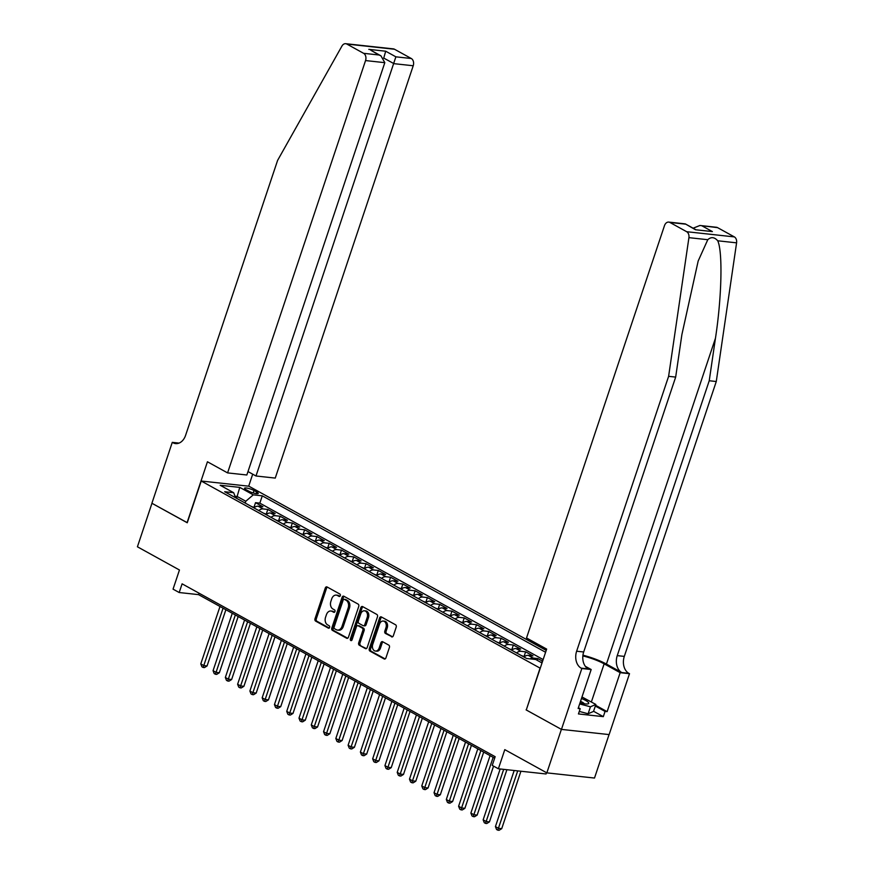 <?xml version="1.0" encoding="UTF-8"?>
<svg xmlns="http://www.w3.org/2000/svg" width="874" height="874" viewBox="0 0 874 874"><rect width="100%" height="100%" fill="white"/><g stroke="black" fill="none" stroke-linecap="round" stroke-linejoin="round"><path stroke-width="1.31" d="M340.314 595.686A1.289 0.929 -83.8 0 0 339.866 594.025L327.062 586.957A1.835 1.322 -83.8 0 0 325.292 588.005L315.001 618.737A1.835 1.322 -83.8 0 0 315.634 621.108L328.438 628.177A1.289 0.929 -83.8 0 0 329.236 625.795L327.586 624.877A5.878 4.25 -83.8 0 1 325.554 617.284L326.417 614.717A5.878 4.25 -83.8 0 1 330.907 611.002A5.878 4.25 -83.8 0 1 332.098 611.385L333.759 612.303A1.289 0.929 -83.8 0 0 334.556 609.91L332.896 608.992A5.878 4.25 -83.8 0 1 330.875 601.399L331.727 598.843A5.878 4.25 -83.8 0 1 336.217 595.118A5.878 4.25 -83.8 0 1 337.408 595.5L339.068 596.418A1.289 0.929 -83.8 0 0 340.314 595.686M391.541 636.829A1.835 1.322 -83.8 0 0 393.322 635.78L396.206 627.161A1.835 1.322 -83.8 0 0 395.572 624.79L381.348 616.935A1.835 1.322 -83.8 0 0 379.578 617.973L369.287 648.716A1.835 1.322 -83.8 0 0 369.921 651.086L384.145 658.941A1.835 1.322 -83.8 0 0 385.915 657.893L389.411 647.481A1.835 1.322 -83.8 0 0 388.777 645.11L382.692 641.745A1.835 1.322 -83.8 0 0 380.911 642.794L379.185 647.951A4.916 3.551 -83.8 0 1 375.427 651.064A4.916 3.551 -83.8 0 1 372.739 644.4L379.502 624.156A4.916 3.551 -83.8 0 1 383.26 621.053A4.916 3.551 -83.8 0 1 385.947 627.718L384.822 631.094A1.835 1.322 -83.8 0 0 385.456 633.464L392.306 636.906M526.312 709.896L540.066 668.118L201.228 481.028L187.255 522.772L151.967 503.293L137.415 546.785L179.454 570.001L173.052 589.142L179.192 592.528L182.098 583.832L495.165 756.698L492.248 765.395L498.388 768.781L546.064 773.971L546.49 772.671M526.093 709.874L561.392 729.364L546.84 772.867L504.79 749.641L498.388 768.781M358.733 606.469A1.835 1.322 -83.8 0 0 358.1 604.087L343.875 596.243A1.835 1.322 -83.8 0 0 342.095 597.281L331.814 628.024A1.835 1.322 -83.8 0 0 332.448 630.394L346.672 638.249A1.835 1.322 -83.8 0 0 348.442 637.201L358.733 606.469M362.612 606.589L376.836 614.444A1.835 1.322 -83.8 0 1 377.47 616.815L367.178 647.547A1.835 1.322 -83.8 0 1 365.408 648.595L359.323 645.231A1.835 1.322 -83.8 0 1 358.69 642.86L362.852 630.394A1.835 1.322 -83.8 0 0 362.218 628.024L358.187 625.795A1.835 1.322 -83.8 0 0 356.406 626.833L352.069 639.812A1.289 0.929 -83.8 0 1 350.376 638.883L360.842 607.627A1.835 1.322 -83.8 0 1 362.612 606.589M609.058 734.575L594.506 778.046L546.84 772.867M542.612 661.181L537.892 658.581L537.302 660.362M530.048 658.865A7.495 4.96 -61.1 0 1 533.195 658.067L528.278 655.358L532.987 655.871L525.624 651.807L524.039 656.516M516.589 652.933A7.495 4.96 -61.1 0 1 520.915 651.294L516.01 648.584L520.707 649.098L513.344 645.023L511.771 649.732M504.32 646.148A7.495 4.96 -61.1 0 1 508.635 644.509L503.73 641.8L508.428 642.314L501.064 638.249L499.491 642.958M492.04 639.375A7.495 4.96 -61.1 0 1 496.366 637.736L491.45 635.027L496.159 635.54L488.784 631.465L487.211 636.174M479.76 632.59A7.495 4.96 -61.1 0 1 484.087 630.952L479.171 628.242L483.879 628.756L476.516 624.692L474.932 629.4M467.481 625.817A7.495 4.96 -61.1 0 1 471.807 624.178L466.902 621.469L471.599 621.982L464.236 617.907L462.663 622.616M455.212 619.032A7.495 4.96 -61.1 0 1 459.527 617.394L454.622 614.684L459.32 615.198L451.956 611.134L450.383 615.842M442.932 612.259A7.495 4.96 -61.1 0 1 447.259 610.62L442.342 607.911L447.051 608.424L439.677 604.349L438.103 609.058M430.653 605.474A7.495 4.96 -61.1 0 1 434.979 603.836L430.063 601.126L434.771 601.64L427.408 597.576L425.824 602.284M418.384 598.701A7.495 4.96 -61.1 0 1 422.699 597.062L417.794 594.353L422.492 594.866L415.128 590.791L413.555 595.5M406.104 591.916A7.495 4.96 -61.1 0 1 410.419 590.278L405.514 587.568L410.212 588.082L402.848 584.018L401.275 588.726M393.824 585.143A7.495 4.96 -61.1 0 1 398.151 583.504L393.234 580.795L397.943 581.308L390.569 577.233L388.996 581.942M381.545 578.359A7.495 4.96 -61.1 0 1 385.871 576.72L380.966 574.01L385.663 574.524L378.3 570.46L376.716 575.168M369.276 571.585A7.495 4.96 -61.1 0 1 373.591 569.946L368.686 567.237L373.384 567.739L366.02 563.675L364.447 568.384M356.996 564.801A7.495 4.96 -61.1 0 1 361.323 563.162L356.406 560.452L361.104 560.966L353.741 556.902L352.167 561.611M344.717 558.027A7.495 4.96 -61.1 0 1 349.043 556.388L344.127 553.679L348.835 554.182L341.472 550.117L339.888 554.826M332.437 551.243A7.495 4.96 -61.1 0 1 336.763 549.604L331.858 546.895L336.556 547.408L329.192 543.344L327.619 548.053M320.168 544.469A7.495 4.96 -61.1 0 1 324.483 542.83L319.578 540.121L324.276 540.624L316.912 536.56L315.339 541.268M307.888 537.685A7.495 4.96 -61.1 0 1 312.215 536.046L307.298 533.337L312.007 533.85L304.633 529.786L303.059 534.495M295.609 530.911A7.495 4.96 -61.1 0 1 299.935 529.273L295.019 526.563L299.727 527.066L292.364 523.002L290.78 527.71M283.329 524.127A7.495 4.96 -61.1 0 1 287.655 522.488L282.75 519.779L287.448 520.292L280.084 516.228L278.511 520.937M271.06 517.353A7.495 4.96 -61.1 0 1 275.376 515.715L270.47 513.005L275.168 513.508L267.805 509.444L263.107 508.93A7.495 4.96 118.9 0 0 258.78 510.569M266.231 514.152L267.805 509.444M246.031 489.648L248.729 491.144A5.801 1.158 18.5 0 0 254.607 493.329A5.801 1.158 18.5 0 0 258.234 493.417A5.801 1.158 18.5 0 0 256.727 492.007L254.017 490.522A5.801 1.158 18.5 0 0 248.15 488.337A5.801 1.158 18.5 0 0 244.523 488.249A5.801 1.158 18.5 0 0 246.031 489.648M546.217 650.387L248.904 486.206L201.228 481.028M545.595 652.266L262.287 495.831L253.274 494.848L245.791 501.25L245.179 503.063M542.011 662.973L535.696 659.477L526.672 658.504L224.673 491.734L233.686 492.718L220.182 485.267L239.771 487.386L253.274 494.848M543.147 659.575L259.84 503.14L255.525 502.67L262.899 506.734L258.191 506.221A7.495 4.96 118.9 0 0 253.875 507.86M275.376 515.715L280.084 516.228M287.655 522.488L292.364 523.002M299.935 529.273L304.633 529.786M312.215 536.046L316.912 536.56M324.483 542.83L329.192 543.344M336.763 549.604L341.472 550.117M349.043 556.388L353.741 556.902M361.323 563.162L366.02 563.675M373.591 569.946L378.3 570.46M385.871 576.72L390.569 577.233M398.151 583.504L402.848 584.018M410.419 590.278L415.128 590.791M422.699 597.062L427.408 597.576M434.979 603.836L439.677 604.349M447.259 610.62L451.956 611.134M459.527 617.394L464.236 617.907M471.807 624.178L476.516 624.692M484.087 630.952L488.784 631.465M496.366 637.736L501.064 638.249M508.635 644.509L513.344 645.023M520.915 651.294L525.624 651.807M533.195 658.067L537.892 658.581M542.23 662.317L540.558 662.142A7.495 4.96 118.9 0 0 540.503 662.131M245.791 501.25L237.193 496.498L235.019 496.268M236.592 498.322L239.771 487.386M179.192 592.528L198.518 594.626L494.673 758.162M199.01 593.162L198.518 594.626M253.952 507.379L255.525 502.67M259.84 503.14L262.287 495.831M235.587 497.765L233.686 492.718M270.47 513.005A7.495 4.96 118.9 0 0 266.144 514.644M282.75 519.779A7.495 4.96 118.9 0 0 278.424 521.417M295.019 526.563A7.495 4.96 118.9 0 0 290.703 528.202M307.298 533.337A7.495 4.96 118.9 0 0 302.972 534.975M319.578 540.121A7.495 4.96 118.9 0 0 315.252 541.76M331.858 546.895A7.495 4.96 118.9 0 0 327.531 548.533M344.127 553.679A7.495 4.96 118.9 0 0 339.811 555.318M356.406 560.452A7.495 4.96 118.9 0 0 352.08 562.091M368.686 567.237A7.495 4.96 118.9 0 0 364.36 568.876M380.966 574.01A7.495 4.96 118.9 0 0 376.639 575.649M393.234 580.795A7.495 4.96 118.9 0 0 388.919 582.434M405.514 587.568A7.495 4.96 118.9 0 0 401.188 589.207M417.794 594.353A7.495 4.96 118.9 0 0 413.468 595.992M430.063 601.126A7.495 4.96 118.9 0 0 425.747 602.765M442.342 607.911A7.495 4.96 118.9 0 0 438.016 609.549M454.622 614.684A7.495 4.96 118.9 0 0 450.296 616.323M466.902 621.469A7.495 4.96 118.9 0 0 462.575 623.107M479.171 628.242A7.495 4.96 118.9 0 0 474.855 629.881M491.45 635.027A7.495 4.96 118.9 0 0 487.124 636.665M503.73 641.8A7.495 4.96 118.9 0 0 499.404 643.439M516.01 648.584A7.495 4.96 118.9 0 0 511.683 650.223M528.278 655.358A7.495 4.96 118.9 0 0 523.963 656.997M339.91 596.308L338.697 595.642A5.878 4.25 -83.8 0 0 337.506 595.26L336.217 595.118M330.907 611.002L332.196 611.144A5.878 4.25 -83.8 0 1 333.387 611.527L334.589 612.193M327.357 587.12A1.835 1.322 -83.8 0 0 326.581 588.136L316.29 618.879A1.835 1.322 -83.8 0 0 316.923 621.25L329.279 628.078M344.159 596.396A1.835 1.322 -83.8 0 0 343.384 597.423L333.103 628.166A1.835 1.322 -83.8 0 0 333.737 630.536L347.666 638.228M344.4 599.367A1.289 0.929 -83.8 0 0 343.154 600.088L334.13 627.073A1.289 0.929 -83.8 0 0 334.567 628.734L336.315 629.695A5.878 4.25 -83.8 0 0 337.517 630.078A5.878 4.25 -83.8 0 0 342.007 626.363L348.18 607.922A5.878 4.25 -83.8 0 0 346.148 600.329L344.4 599.367L345.689 599.498A1.289 0.929 -83.8 0 0 345.154 599.444M337.517 630.078L338.806 630.22A5.878 4.25 -83.8 0 0 343.296 626.505L342.007 626.363M345.689 599.498L347.437 600.471A5.878 4.25 -83.8 0 1 349.469 608.064L343.296 626.505M366.403 648.574L359.323 645.231M358.711 625.85A1.835 1.322 -83.8 0 1 359.476 625.926L363.508 628.166A1.835 1.322 -83.8 0 1 364.141 630.536L359.979 643.002A1.835 1.322 -83.8 0 0 360.612 645.373M362.907 606.742A1.835 1.322 -83.8 0 0 362.12 607.769L351.665 639.025A1.289 0.929 -83.8 0 0 351.774 640.336M367.189 617.459A4.916 3.551 -83.8 0 0 364.491 610.795A4.916 3.551 -83.8 0 0 360.743 613.898L358.351 621.032A1.835 1.322 -83.8 0 0 358.985 623.402L363.027 625.631A1.835 1.322 -83.8 0 0 364.797 624.582L367.189 617.459L368.478 617.601A4.916 3.551 -83.8 0 0 365.78 610.926L364.491 610.795M364.316 625.773A1.835 1.322 -83.8 0 0 366.086 624.724L364.797 624.582M368.478 617.601L366.086 624.724M383.26 621.053L384.549 621.196A4.916 3.551 -83.8 0 1 387.237 627.86L386.111 631.236A1.835 1.322 -83.8 0 0 386.745 633.606L392.546 636.807M375.427 651.064L376.716 651.206A4.916 3.551 -83.8 0 0 380.474 648.093L379.185 647.951M382.976 641.909A1.835 1.322 -83.8 0 0 382.2 642.925L380.474 648.093M381.643 617.088A1.835 1.322 -83.8 0 0 380.867 618.115L370.576 648.858A1.835 1.322 -83.8 0 0 371.21 651.228L385.139 658.92M254.258 507.543L251.155 506.363M219.997 606.49L200.78 663.912L203.85 665.606L207.072 665.955L225.885 609.735M207.072 665.955L204.429 667.605L203.139 667.463L223.067 608.184M203.139 667.463L201.916 666.786L200.78 663.912M580.008 702.871A12.17 2.436 18.5 0 0 587.71 703.92A12.17 2.436 18.5 0 0 588.431 702.477A12.17 2.436 18.5 0 0 581.483 698.479M584.324 703.789A8.336 1.672 18.5 0 0 584.193 703.592A8.336 1.672 18.5 0 0 580.533 701.33M581.986 696.971L595.86 704.455L593.533 711.414L588.115 713.763L579.287 711.414M595.86 704.455L590.442 706.804L579.659 703.931M588.115 713.763L590.442 706.804M247.987 471.567L255.995 475.991L275.255 478.089L413.216 65.758L393.956 63.66L383.642 58.023M255.995 475.991L395.878 56.832L411.283 58.503L394.524 49.25L346.847 44.061A5.615 4.053 -83.8 0 0 345.711 43.7A5.615 4.053 -83.8 0 0 341.942 46.06L277.593 160.412L185.616 435.296A13.11 9.461 96.2 0 1 175.608 443.588A13.11 9.461 96.2 0 1 172.954 442.736L172.276 442.364L151.901 503.249L187.287 522.696M187.069 522.674L207.444 461.778L227.579 472.9L365.551 60.568A5.615 4.053 -83.8 0 0 363.606 53.314L346.847 44.061M172.276 442.364L179.05 443.096M248.686 486.184L252.706 474.178M227.579 472.9L246.839 474.997L384.811 62.666L365.551 60.568M345.711 43.7L393.387 48.889A5.615 4.053 96.2 0 1 394.524 49.25M411.283 58.503A5.615 4.053 96.2 0 1 413.216 65.758M383.73 58.132L385.696 51.205L395.878 56.832M363.606 53.314L379.01 54.996L380.955 55.838L384.811 62.666M379.01 54.996L370.773 50.211L380.955 55.838M717.587 227.644L699.932 225.481L716.451 227.273A5.615 4.053 96.2 0 1 717.587 227.644L734.346 236.898A5.615 4.053 96.2 0 1 736.585 242.841L716.276 381.512L709.229 380.747L617.252 655.631A13.11 9.461 -83.8 0 0 621.775 672.554L606.425 664.076A24.385 4.883 18.5 0 0 582.936 655.194M709.229 380.747L715.456 338.227C721.749 297.619 722.831 251.603 717.74 240.787C714.44 237.051 711.119 236.679 707.776 239.705L698.184 260.987L681.895 334.567L675.668 377.098L583.69 651.982A13.11 9.461 -83.8 0 0 588.202 668.905L581.155 668.14L581.833 668.512L561.458 729.397L526.279 709.983L546.654 649.087L526.519 637.965L664.48 225.645A5.615 4.053 -83.8 0 1 668.774 222.094A5.615 4.053 -83.8 0 1 669.91 222.455L686.669 231.708L734.346 236.898M716.276 381.512L624.309 656.396A13.11 9.461 -83.8 0 0 628.821 673.319L629.499 673.69L609.123 734.586L561.458 729.397M675.668 377.098L668.61 376.323L576.632 651.217A13.11 9.461 -83.8 0 0 581.155 668.14M707.776 239.705L688.92 237.652L668.61 376.323M595.587 705.274L607.124 711.644L605.059 711.425L595.325 706.05M578.391 707.721L580.194 708.716L578.446 713.938L603.311 716.647L605.059 711.425M580.194 708.716L578.129 708.497L591.174 669.528L581.833 668.512M629.499 673.69L620.158 672.674L604.142 663.836A21.063 4.217 18.5 0 0 582.86 655.915M607.124 711.644L620.158 672.674M585.329 666.305L591.174 669.528M688.92 237.652A5.615 4.053 -83.8 0 0 686.669 231.708M603.311 716.647L593.577 711.272M699.932 225.481L693.115 228.201M702.193 225.962L712.376 231.588L695.496 229.753L685.292 223.886L695.486 229.512M266.537 514.327L263.424 513.136M232.276 613.264L213.059 670.686L216.129 672.379L219.352 672.74L238.165 616.52M219.352 672.74L216.708 674.378L215.419 674.247L235.346 614.968M215.419 674.247L214.196 673.57L213.059 670.686M278.817 521.101L275.703 519.921M244.556 620.048L225.339 677.47L228.409 679.164L231.632 679.513L250.434 623.293M231.632 679.513L228.988 681.163L227.699 681.021L247.615 621.742M227.699 681.021L226.464 680.343L225.339 677.47M291.097 527.885L287.983 526.694M256.825 626.822L237.619 684.244L240.689 685.937L243.901 686.298L262.713 630.078M243.901 686.298L241.257 687.936L239.979 687.805L259.895 628.526M239.979 687.805L238.744 687.128L237.619 684.244M303.365 534.659L300.252 533.479M269.105 633.606L249.888 691.028L252.957 692.721L256.18 693.071L274.993 636.851M256.18 693.071L253.536 694.721L252.247 694.579L272.175 635.3M252.247 694.579L251.024 693.901L249.888 691.028M315.645 541.443L312.531 540.252M281.384 640.38L262.167 697.802L265.237 699.506L268.46 699.856L287.273 643.635M268.46 699.856L265.816 701.494L264.527 701.363L284.454 642.084M264.527 701.363L263.303 700.686L262.167 697.802M327.925 548.216L324.811 547.037M293.653 647.164L274.447 704.586L277.517 706.279L280.74 706.629L299.542 650.409M280.74 706.629L278.096 708.279L276.807 708.137L296.723 648.858M276.807 708.137L275.572 707.459L274.447 704.586M340.194 555.001L337.091 553.81M305.933 653.938L286.727 711.36L289.797 713.064L293.008 713.413L311.821 657.193M293.008 713.413L290.365 715.052L289.076 714.921L309.003 655.642M289.076 714.921L287.852 714.244L286.727 711.36M352.473 561.774L349.36 560.595M318.212 660.722L298.995 718.144L302.065 719.837L305.288 720.187L324.101 663.967M305.288 720.187L302.644 721.837L301.355 721.695L321.282 662.416M301.355 721.695L300.132 721.017L298.995 718.144M364.753 568.559L361.639 567.368M330.492 667.496L311.275 724.917L314.345 726.622L317.568 726.971L336.381 670.751M317.568 726.971L314.924 728.61L313.635 728.479L333.562 669.2M313.635 728.479L312.411 727.802L311.275 724.917M377.033 575.332L373.919 574.152M342.761 674.28L323.555 731.702L326.625 733.395L329.848 733.745L348.65 677.536M329.848 733.745L327.204 735.395L325.915 735.253L345.831 675.973M325.915 735.253L324.68 734.575L323.555 731.702M389.301 582.117L386.199 580.926M355.041 681.054L335.834 738.475L338.894 740.18L342.116 740.529L360.929 684.309M342.116 740.529L339.473 742.168L338.183 742.037L358.111 682.758M338.183 742.037L336.96 741.36L335.834 738.475M401.581 588.89L398.468 587.71M367.32 687.838L348.103 745.26L351.173 746.953L354.396 747.303L373.209 691.094M354.396 747.303L351.752 748.952L350.463 748.81L370.39 689.531M350.463 748.81L349.239 748.133L348.103 745.26M413.861 595.675L410.747 594.484M379.6 694.611L360.383 752.033L363.453 753.738L366.676 754.087L385.478 697.867M366.676 754.087L364.032 755.726L362.743 755.595L382.67 696.316M362.743 755.595L361.508 754.918L360.383 752.033M426.141 602.448L423.027 601.268M391.869 701.396L372.663 758.818L375.733 760.511L378.945 760.861L397.757 704.652M378.945 760.861L376.301 762.51L375.022 762.368L394.939 703.089M375.022 762.368L373.788 761.691L372.663 758.818M438.409 609.233L435.307 608.042M404.149 708.169L384.931 765.591L388.001 767.296L391.224 767.645L410.037 711.425M391.224 767.645L388.58 769.284L387.291 769.153L407.218 709.874M387.291 769.153L386.068 768.475L384.931 765.591M450.689 616.006L447.575 614.826M416.428 714.954L397.211 772.376L400.281 774.069L403.504 774.419L422.317 718.21M403.504 774.419L400.86 776.068L399.571 775.926L419.498 716.647M399.571 775.926L398.347 775.249L397.211 772.376M462.969 622.791L459.855 621.6M428.708 721.727L409.491 779.149L412.561 780.853L415.784 781.203L434.586 724.983M415.784 781.203L413.14 782.842L411.851 782.711L431.767 723.432M411.851 782.711L410.616 782.033L409.491 779.149M475.248 629.564L472.135 628.384M440.977 728.512L421.771 785.934L424.84 787.627L428.052 787.977L446.865 731.767M428.052 787.977L425.409 789.626L424.119 789.484L444.047 730.205M424.119 789.484L422.896 788.807L421.771 785.934M487.517 636.348L484.404 635.158M453.256 735.285L434.039 792.707L437.109 794.411L440.332 794.761L459.145 738.541M440.332 794.761L437.688 796.4L436.399 796.269L456.326 736.99M436.399 796.269L435.176 795.591L434.039 792.707M499.797 643.122L496.683 641.942M465.536 742.07L446.319 799.491L449.389 801.185L452.612 801.534L471.425 745.325M452.612 801.534L449.968 803.184L448.679 803.042L468.606 743.763M448.679 803.042L447.455 802.365L446.319 799.491M512.077 649.906L508.963 648.716M477.805 748.854L458.599 806.265L461.669 807.969L464.892 808.319L483.693 752.099M464.892 808.319L462.248 809.958L460.959 809.827L480.875 750.548M460.959 809.827L459.724 809.149L458.599 806.265M524.345 656.68L521.243 655.5M490.085 755.628L470.878 813.049L473.948 814.743L477.16 815.092L493.548 766.116M477.16 815.092L474.516 816.742L473.227 816.6L493.154 757.321M473.227 816.6L472.004 815.923L470.878 813.049M500.168 768.978L483.147 819.823L486.217 821.527L489.44 821.877L506.898 769.71M489.44 821.877L486.796 823.516L485.507 823.384L503.675 769.36M485.507 823.384L484.283 822.707L483.147 819.823M514.196 770.497L495.427 826.607L498.497 828.301L501.72 828.65L520.926 771.229M501.72 828.65L499.076 830.3L497.787 830.158L517.714 770.879M497.787 830.158L496.552 829.481L495.427 826.607M263.107 508.93L258.191 506.221M542.022 662.951L540.558 662.142M253.209 492.947L254.017 490.522M256.18 493.635L256.727 492.007M338.697 595.642L337.408 595.5M333.387 611.527L332.098 611.385M316.923 621.25L315.634 621.108M316.29 618.879L315.001 618.737M326.581 588.136L325.292 588.005M347.426 638.326L346.672 638.249M333.737 630.536L332.448 630.394M333.103 628.166L331.814 628.024M343.384 597.423L342.095 597.281M349.469 608.064L348.18 607.922M347.437 600.471L346.148 600.329M366.162 648.672L365.408 648.595M359.979 643.002L358.69 642.86M364.141 630.536L362.852 630.394M363.508 628.166L362.218 628.024M359.476 625.926L358.187 625.795M351.665 639.025L350.376 638.883M362.12 607.769L360.842 607.627M386.745 633.606L385.456 633.464M386.111 631.236L384.822 631.094M387.237 627.86L385.947 627.718M382.2 642.925L380.911 642.794M384.91 659.018L384.145 658.941M371.21 651.228L369.921 651.086M370.576 648.858L369.287 648.716M380.867 618.115L379.578 617.973M368.817 49.37L385.696 51.205M178.383 443.326L172.954 442.736M715.456 338.227L606.425 664.076M583.69 651.982L576.632 651.217M617.252 655.631L624.309 656.396M712.376 231.588L695.496 229.753M685.314 224.126L669.91 222.455M736.585 242.841L717.74 240.787M621.775 672.554L628.821 673.319M591.37 701.975L604.142 663.836M345.427 599.422L344.137 599.28M359.105 625.817L357.816 625.675M364.687 625.893L363.398 625.751M685.292 223.886L668.774 222.094"/></g></svg>
